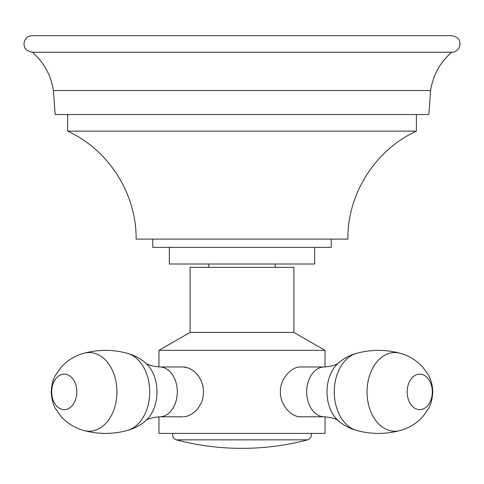 <?xml version="1.0" encoding="UTF-8"?>
<svg xmlns="http://www.w3.org/2000/svg" width="484" height="484" viewBox="0 0 484 484"><rect width="100%" height="100%" fill="white"/><g stroke="black" fill="none" stroke-linecap="round" stroke-linejoin="round"><path stroke-width="0.73" d="M242 114.533L428.842 114.533L430.579 90.538C432.992 75.232 440.023 62.472 451.675 52.254C455.934 51.963 458.638 49.773 459.8 45.665C460.145 42.465 460.478 37.395 451.675 35.647L32.319 35.647C28.072 35.931 25.368 38.121 24.2 42.211C23.861 45.405 23.468 50.463 32.319 52.254C43.971 62.472 51.002 75.232 53.415 90.538L55.158 114.533L242 114.533M32.319 52.254L451.675 52.254M416.385 114.533L416.385 131.14L67.615 131.14L67.615 114.533M67.615 131.14C108.767 149.949 136.627 193.86 136.119 239.096L347.875 239.096C347.367 193.848 375.239 149.943 416.385 131.14M152.732 239.096L152.732 247.397L331.268 247.397L331.268 239.096M169.339 247.397L169.339 264.004L314.661 264.004L314.661 247.397M275.214 264.004L275.214 267.325M208.779 264.004L208.779 267.325M293.897 332.387L293.897 267.325L190.097 267.325L190.097 332.387L293.897 332.387L325.036 350.368L158.958 350.368L158.958 366.969M184.132 416.772L186.624 416.373L191.192 414.467L195.572 411.104L197.557 408.926L200.83 403.795L202.028 400.946L202.899 397.987L203.601 391.889L202.899 385.79L200.83 379.982L199.323 377.308L197.557 374.852L193.431 370.811L188.905 368.167L183.279 366.975L186.116 367.283M325.036 416.809L325.036 433.41L158.958 433.41L158.958 416.809M188.294 367.925L190.49 368.917M192.699 370.278L194.762 371.918M196.667 373.817L198.531 376.129M199.965 378.355L201.411 381.253M202.415 383.987L203.219 387.375M300.715 366.975C291.604 366.424 279.915 378.863 280.399 391.889C279.915 404.92 291.604 417.353 300.715 416.803L324.322 416.803A24.914 17.618 90 0 1 306.705 391.889A24.914 17.618 90 0 1 324.322 366.975L300.715 366.975M430.579 90.538L53.415 90.538M324.322 366.975C331.782 366.321 336.592 364.882 338.752 362.655A34.001 24.043 90 0 0 326.99 391.889A34.001 24.043 90 0 0 338.752 421.116C336.592 418.896 331.782 417.456 324.322 416.803M334.25 391.889A39.343 27.818 -90 0 1 356.805 353.26C371.246 349.412 385.688 349.412 400.135 353.26C409.089 355.734 416.657 360.374 422.828 367.174L428.086 374.531C430.96 379.293 432.521 385.076 432.775 391.889C432.309 399.385 430.778 405.114 428.177 409.083L423.064 416.337C416.857 423.282 409.216 428.007 400.135 430.518C385.688 434.366 371.246 434.366 356.805 430.518A39.343 27.818 90 0 1 334.25 391.889M400.135 353.26A39.343 27.818 -90 0 0 367.041 391.889A39.343 27.818 90 0 0 400.135 430.518M407.171 391.889A17.769 12.566 -90 0 1 419.737 374.12A17.769 12.566 -90 0 1 432.303 391.889A17.769 12.566 90 0 1 419.737 409.658A17.769 12.566 90 0 1 407.171 391.889M242 439.853L307.624 439.853C286.117 445.51 264.24 448.341 242 448.353C219.76 448.341 197.883 445.51 176.37 439.853L242 439.853M183.279 416.803L159.678 416.803A24.914 17.618 -90 0 0 177.289 391.889A24.914 17.618 -90 0 0 159.678 366.975L183.279 366.975M157.01 391.889A34.001 24.043 -90 0 0 145.248 362.655C139.93 358.233 133.917 355.099 127.195 353.26A39.343 27.818 90 0 1 149.744 391.889A39.343 27.818 -90 0 1 127.195 430.518C133.917 428.679 139.93 425.545 145.248 421.116A34.001 24.043 -90 0 0 157.01 391.889M159.678 366.975C152.218 366.321 147.408 364.882 145.248 362.655C139.93 358.233 133.917 355.099 127.195 353.26C112.754 349.412 98.306 349.412 83.865 353.26A39.343 27.818 90 0 1 116.953 391.889A39.343 27.818 -90 0 1 83.865 430.518C98.306 434.366 112.754 434.366 127.195 430.518C133.917 428.679 139.93 425.545 145.248 421.116C147.408 418.896 152.218 417.456 159.678 416.803M51.691 391.889A17.769 12.566 -90 0 0 64.257 409.658A17.769 12.566 -90 0 0 76.823 391.889A17.769 12.566 90 0 0 64.257 374.12A17.769 12.566 90 0 0 51.691 391.889M190.097 332.387L158.958 350.368M325.036 366.969L325.036 350.368M53.579 379.492L52.816 381.67M52.224 383.77L52.097 384.302M338.752 362.655C344.064 358.233 350.083 355.099 356.805 353.26C350.083 355.099 344.064 358.233 338.752 362.655M338.752 421.116C344.064 425.545 350.083 428.679 356.805 430.518C350.083 428.679 344.064 425.545 338.752 421.116M311.061 433.41C311.756 436.586 310.613 438.734 307.624 439.853M172.933 433.41C172.237 436.586 173.387 438.734 176.37 439.853M83.865 353.26C74.778 355.77 67.137 360.495 60.93 367.441L55.817 374.695C53.222 378.663 51.685 384.393 51.219 391.889C51.685 399.385 53.222 405.114 55.817 409.083L60.93 416.337C67.137 423.282 74.778 428.007 83.865 430.518M432.775 391.889L431.837 384.042"/></g></svg>
